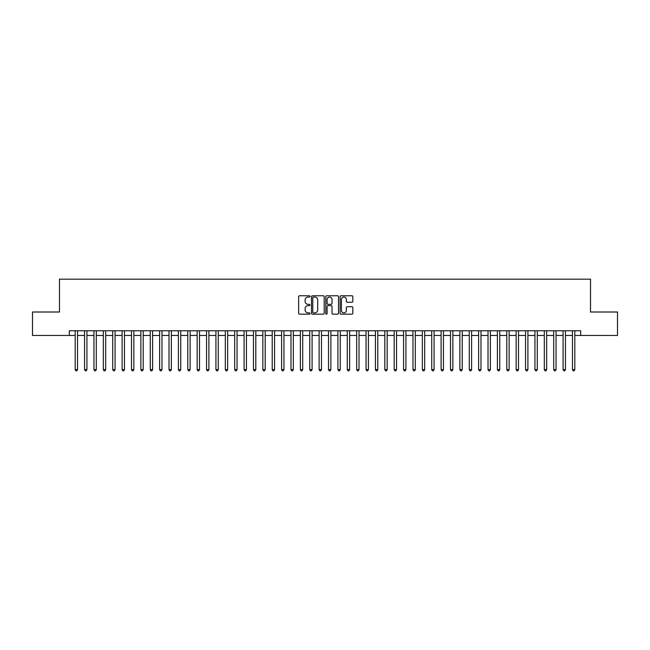 <?xml version="1.0" encoding="UTF-8"?>
<svg xmlns="http://www.w3.org/2000/svg" width="650" height="650" viewBox="0 0 650 650"><rect width="100%" height="100%" fill="white"/><g stroke="black" fill="none" stroke-linecap="round" stroke-linejoin="round"><path stroke-width="0.97" d="M309.985 296.4A0.642 0.642 0 0 0 309.343 295.758L299.561 295.758A0.918 0.918 0 0 0 298.634 296.676L298.634 313.259A0.918 0.918 0 0 0 299.561 314.178L309.343 314.178A0.642 0.642 0 0 0 309.985 313.536A0.642 0.642 0 0 0 309.343 312.886L308.076 312.886A2.949 2.949 0 0 1 305.134 309.944L305.134 308.563A2.949 2.949 0 0 1 308.076 305.614L309.343 305.614A0.642 0.642 0 0 0 309.985 304.972A0.642 0.642 0 0 0 309.343 304.322L308.076 304.322A2.949 2.949 0 0 1 305.134 301.381L305.134 299.991A2.949 2.949 0 0 1 308.076 297.05L309.343 297.05A0.642 0.642 0 0 0 309.985 296.4M351.918 302.25A0.918 0.918 0 0 0 352.836 301.332L352.836 296.676A0.918 0.918 0 0 0 351.918 295.758L341.047 295.758A0.918 0.918 0 0 0 340.129 296.676L340.129 313.259A0.918 0.918 0 0 0 341.047 314.178L351.918 314.178A0.918 0.918 0 0 0 352.836 313.259L352.836 307.637A0.918 0.918 0 0 0 351.918 306.719L347.262 306.719A0.918 0.918 0 0 0 346.344 307.637L346.344 310.424A2.462 2.462 0 0 1 343.882 312.886A2.462 2.462 0 0 1 341.412 310.424L341.412 299.512A2.462 2.462 0 0 1 343.882 297.05A2.462 2.462 0 0 1 346.344 299.512L346.344 301.332A0.918 0.918 0 0 0 347.262 302.25L351.918 302.25M69.322 335.465L32.5 335.465L32.5 312.008L59.475 312.008L59.475 279.167L590.525 279.167L590.525 312.008L617.5 312.008L617.5 335.465L580.678 335.465L580.678 330.769L69.322 330.769L69.322 335.465L75.189 335.465M324.196 296.676A0.918 0.918 0 0 0 323.269 295.758L312.406 295.758A0.918 0.918 0 0 0 311.488 296.676L311.488 313.259A0.918 0.918 0 0 0 312.406 314.178L323.269 314.178A0.918 0.918 0 0 0 324.196 313.259L324.196 296.676M326.731 295.758L337.594 295.758A0.918 0.918 0 0 1 338.512 296.676L338.512 313.259A0.918 0.918 0 0 1 337.594 314.178L332.946 314.178A0.918 0.918 0 0 1 332.02 313.259L332.02 306.532A0.918 0.918 0 0 0 331.102 305.614L328.014 305.614A0.918 0.918 0 0 0 327.096 306.532L327.096 313.536A0.642 0.642 0 0 1 326.454 314.178A0.642 0.642 0 0 1 325.804 313.536L325.804 296.676A0.918 0.918 0 0 1 326.731 295.758M77.537 335.465L84.573 335.465M86.921 335.465L93.957 335.465M96.297 335.465L103.342 335.465M105.682 335.465L112.718 335.465M115.066 335.465L122.103 335.465M124.451 335.465L131.487 335.465M133.835 335.465L140.871 335.465M143.211 335.465L150.248 335.465M152.596 335.465L159.632 335.465M161.98 335.465L169.016 335.465M171.364 335.465L178.401 335.465M180.741 335.465L187.777 335.465M190.125 335.465L197.161 335.465M199.509 335.465L206.546 335.465M208.894 335.465L215.93 335.465M218.27 335.465L225.314 335.465M227.654 335.465L234.691 335.465M237.039 335.465L244.075 335.465M246.423 335.465L253.459 335.465M255.807 335.465L262.844 335.465M265.184 335.465L272.22 335.465M274.568 335.465L281.604 335.465M283.952 335.465L290.989 335.465M293.337 335.465L300.373 335.465M302.713 335.465L309.749 335.465M312.098 335.465L319.134 335.465M321.482 335.465L328.518 335.465M330.866 335.465L337.902 335.465M340.251 335.465L347.287 335.465M349.627 335.465L356.663 335.465M359.011 335.465L366.048 335.465M368.396 335.465L375.432 335.465M377.78 335.465L384.816 335.465M387.156 335.465L394.192 335.465M396.541 335.465L403.577 335.465M405.925 335.465L412.961 335.465M415.309 335.465L422.346 335.465M424.686 335.465L431.73 335.465M434.07 335.465L441.106 335.465M443.454 335.465L450.491 335.465M452.839 335.465L459.875 335.465M462.223 335.465L469.259 335.465M471.599 335.465L478.636 335.465M480.984 335.465L488.02 335.465M490.368 335.465L497.404 335.465M499.753 335.465L506.789 335.465M509.129 335.465L516.165 335.465M518.513 335.465L525.549 335.465M527.898 335.465L534.934 335.465M537.282 335.465L544.318 335.465M546.658 335.465L553.702 335.465M556.043 335.465L563.079 335.465M565.427 335.465L572.463 335.465M574.811 335.465L580.678 335.465M313.422 297.05A0.642 0.642 0 0 0 312.772 297.692L312.772 312.244A0.642 0.642 0 0 0 313.422 312.886L314.754 312.886A2.949 2.949 0 0 0 317.704 309.944L317.704 299.991A2.949 2.949 0 0 0 314.754 297.05L313.422 297.05M332.02 299.561A2.462 2.462 0 0 0 329.558 297.091A2.462 2.462 0 0 0 327.096 299.561L327.096 303.404A0.918 0.918 0 0 0 328.014 304.322L331.102 304.322A0.918 0.918 0 0 0 332.02 303.404L332.02 299.561M77.537 330.769L77.537 369.614L75.189 369.614L75.189 330.769M77.537 369.614L76.83 370.833L75.896 370.833L75.189 369.614M86.921 330.769L86.921 369.614L84.573 369.614L84.573 330.769M86.921 369.614L86.214 370.833L85.28 370.833L84.573 369.614M96.297 330.769L96.297 369.614L93.957 369.614L93.957 330.769M96.297 369.614L95.599 370.833L94.656 370.833L93.957 369.614M105.682 330.769L105.682 369.614L103.342 369.614L103.342 330.769M105.682 369.614L104.983 370.833L104.041 370.833L103.342 369.614M115.066 330.769L115.066 369.614L112.718 369.614L112.718 330.769M115.066 369.614L114.359 370.833L113.425 370.833L112.718 369.614M124.451 330.769L124.451 369.614L122.103 369.614L122.103 330.769M124.451 369.614L123.744 370.833L122.809 370.833L122.103 369.614M133.835 330.769L133.835 369.614L131.487 369.614L131.487 330.769M133.835 369.614L133.128 370.833L132.186 370.833L131.487 369.614M143.211 330.769L143.211 369.614L140.871 369.614L140.871 330.769M143.211 369.614L142.513 370.833L141.57 370.833L140.871 369.614M152.596 330.769L152.596 369.614L150.248 369.614L150.248 330.769M152.596 369.614L151.889 370.833L150.954 370.833L150.248 369.614M161.98 330.769L161.98 369.614L159.632 369.614L159.632 330.769M161.98 369.614L161.273 370.833L160.339 370.833L159.632 369.614M171.364 330.769L171.364 369.614L169.016 369.614L169.016 330.769M171.364 369.614L170.657 370.833L169.723 370.833L169.016 369.614M180.741 330.769L180.741 369.614L178.401 369.614L178.401 330.769M180.741 369.614L180.042 370.833L179.099 370.833L178.401 369.614M190.125 330.769L190.125 369.614L187.777 369.614L187.777 330.769M190.125 369.614L189.426 370.833L188.484 370.833L187.777 369.614M199.509 330.769L199.509 369.614L197.161 369.614L197.161 330.769M199.509 369.614L198.803 370.833L197.868 370.833L197.161 369.614M208.894 330.769L208.894 369.614L206.546 369.614L206.546 330.769M208.894 369.614L208.187 370.833L207.252 370.833L206.546 369.614M218.27 330.769L218.27 369.614L215.93 369.614L215.93 330.769M218.27 369.614L217.571 370.833L216.629 370.833L215.93 369.614M227.654 330.769L227.654 369.614L225.314 369.614L225.314 330.769M227.654 369.614L226.956 370.833L226.013 370.833L225.314 369.614M237.039 330.769L237.039 369.614L234.691 369.614L234.691 330.769M237.039 369.614L236.332 370.833L235.398 370.833L234.691 369.614M246.423 330.769L246.423 369.614L244.075 369.614L244.075 330.769M246.423 369.614L245.716 370.833L244.782 370.833L244.075 369.614M255.807 330.769L255.807 369.614L253.459 369.614L253.459 330.769M255.807 369.614L255.101 370.833L254.158 370.833L253.459 369.614M265.184 330.769L265.184 369.614L262.844 369.614L262.844 330.769M265.184 369.614L264.485 370.833L263.543 370.833L262.844 369.614M274.568 330.769L274.568 369.614L272.22 369.614L272.22 330.769M274.568 369.614L273.861 370.833L272.927 370.833L272.22 369.614M283.952 330.769L283.952 369.614L281.604 369.614L281.604 330.769M283.952 369.614L283.246 370.833L282.311 370.833L281.604 369.614M293.337 330.769L293.337 369.614L290.989 369.614L290.989 330.769M293.337 369.614L292.63 370.833L291.696 370.833L290.989 369.614M302.713 330.769L302.713 369.614L300.373 369.614L300.373 330.769M302.713 369.614L302.014 370.833L301.072 370.833L300.373 369.614M312.098 330.769L312.098 369.614L309.749 369.614L309.749 330.769M312.098 369.614L311.399 370.833L310.456 370.833L309.749 369.614M321.482 330.769L321.482 369.614L319.134 369.614L319.134 330.769M321.482 369.614L320.775 370.833L319.841 370.833L319.134 369.614M330.866 330.769L330.866 369.614L328.518 369.614L328.518 330.769M330.866 369.614L330.159 370.833L329.225 370.833L328.518 369.614M340.251 330.769L340.251 369.614L337.902 369.614L337.902 330.769M340.251 369.614L339.544 370.833L338.601 370.833L337.902 369.614M349.627 330.769L349.627 369.614L347.287 369.614L347.287 330.769M349.627 369.614L348.928 370.833L347.986 370.833L347.287 369.614M359.011 330.769L359.011 369.614L356.663 369.614L356.663 330.769M359.011 369.614L358.304 370.833L357.37 370.833L356.663 369.614M368.396 330.769L368.396 369.614L366.048 369.614L366.048 330.769M368.396 369.614L367.689 370.833L366.754 370.833L366.048 369.614M377.78 330.769L377.78 369.614L375.432 369.614L375.432 330.769M377.78 369.614L377.073 370.833L376.139 370.833L375.432 369.614M387.156 330.769L387.156 369.614L384.816 369.614L384.816 330.769M387.156 369.614L386.457 370.833L385.515 370.833L384.816 369.614M396.541 330.769L396.541 369.614L394.192 369.614L394.192 330.769M396.541 369.614L395.842 370.833L394.899 370.833L394.192 369.614M405.925 330.769L405.925 369.614L403.577 369.614L403.577 330.769M405.925 369.614L405.218 370.833L404.284 370.833L403.577 369.614M415.309 330.769L415.309 369.614L412.961 369.614L412.961 330.769M415.309 369.614L414.602 370.833L413.668 370.833L412.961 369.614M424.686 330.769L424.686 369.614L422.346 369.614L422.346 330.769M424.686 369.614L423.987 370.833L423.044 370.833L422.346 369.614M434.07 330.769L434.07 369.614L431.73 369.614L431.73 330.769M434.07 369.614L433.371 370.833L432.429 370.833L431.73 369.614M443.454 330.769L443.454 369.614L441.106 369.614L441.106 330.769M443.454 369.614L442.747 370.833L441.813 370.833L441.106 369.614M452.839 330.769L452.839 369.614L450.491 369.614L450.491 330.769M452.839 369.614L452.132 370.833L451.198 370.833L450.491 369.614M462.223 330.769L462.223 369.614L459.875 369.614L459.875 330.769M462.223 369.614L461.516 370.833L460.574 370.833L459.875 369.614M471.599 330.769L471.599 369.614L469.259 369.614L469.259 330.769M471.599 369.614L470.901 370.833L469.958 370.833L469.259 369.614M480.984 330.769L480.984 369.614L478.636 369.614L478.636 330.769M480.984 369.614L480.277 370.833L479.343 370.833L478.636 369.614M490.368 330.769L490.368 369.614L488.02 369.614L488.02 330.769M490.368 369.614L489.661 370.833L488.727 370.833L488.02 369.614M499.753 330.769L499.753 369.614L497.404 369.614L497.404 330.769M499.753 369.614L499.046 370.833L498.111 370.833L497.404 369.614M509.129 330.769L509.129 369.614L506.789 369.614L506.789 330.769M509.129 369.614L508.43 370.833L507.488 370.833L506.789 369.614M518.513 330.769L518.513 369.614L516.165 369.614L516.165 330.769M518.513 369.614L517.814 370.833L516.872 370.833L516.165 369.614M527.898 330.769L527.898 369.614L525.549 369.614L525.549 330.769M527.898 369.614L527.191 370.833L526.256 370.833L525.549 369.614M537.282 330.769L537.282 369.614L534.934 369.614L534.934 330.769M537.282 369.614L536.575 370.833L535.641 370.833L534.934 369.614M546.658 330.769L546.658 369.614L544.318 369.614L544.318 330.769M546.658 369.614L545.959 370.833L545.017 370.833L544.318 369.614M556.043 330.769L556.043 369.614L553.702 369.614L553.702 330.769M556.043 369.614L555.344 370.833L554.401 370.833L553.702 369.614M565.427 330.769L565.427 369.614L563.079 369.614L563.079 330.769M565.427 369.614L564.72 370.833L563.786 370.833L563.079 369.614M574.811 330.769L574.811 369.614L572.463 369.614L572.463 330.769M574.811 369.614L574.104 370.833L573.17 370.833L572.463 369.614"/></g></svg>
